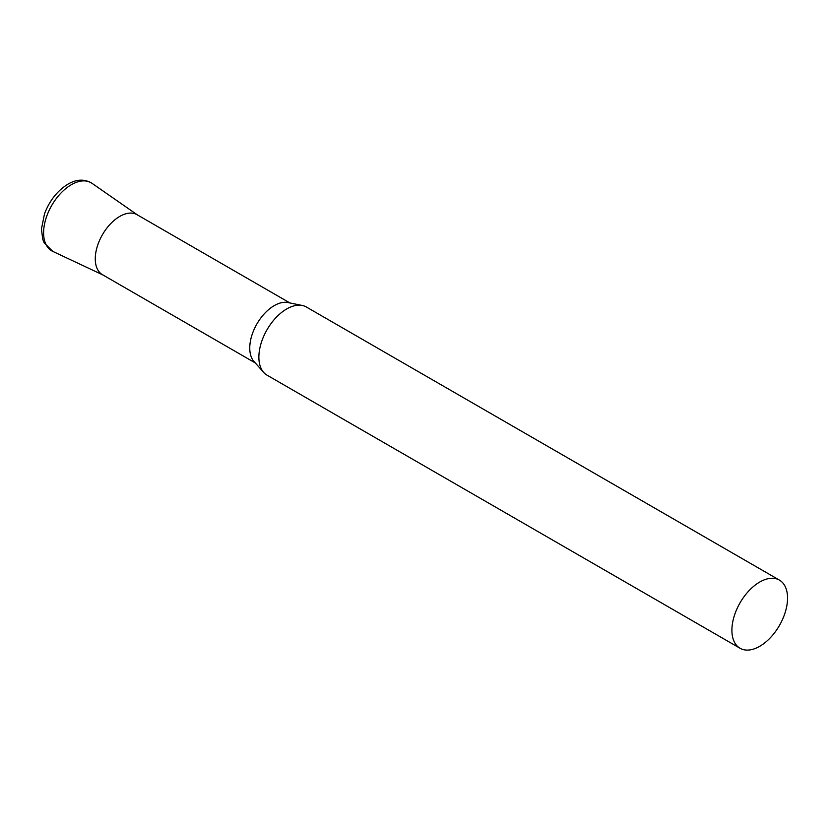 <?xml version="1.0" encoding="UTF-8"?>
<svg xmlns="http://www.w3.org/2000/svg" width="829" height="829" viewBox="0 0 829 829"><rect width="100%" height="100%" fill="white"/><g stroke="black" fill="none" stroke-linecap="round" stroke-linejoin="round"><path stroke-width="1.24" d="M779.405 580.103L306.378 307.01A39.346 22.715 120 0 0 302.295 305.476A39.346 22.715 120 0 0 273.653 320.243A39.346 22.715 120 0 0 258.876 357.154A39.346 22.715 120 0 0 263.653 372.397A39.346 22.715 120 0 0 267.031 375.164L740.048 648.257A39.346 22.715 120 0 0 770.369 637.719A39.346 22.715 120 0 0 787.55 598.113A39.346 22.715 120 0 0 779.405 580.103A39.346 22.715 120 0 0 749.074 590.642A39.346 22.715 120 0 0 731.903 630.247A39.346 22.715 120 0 0 740.048 648.257M302.295 305.476L287.964 302.554A34.631 19.989 120 0 0 262.762 315.548A34.631 19.989 120 0 0 249.757 348.025A34.631 19.989 120 0 0 253.964 361.444L263.653 372.397M289.901 302.948L137.065 214.711A34.631 19.989 120 0 0 110.381 223.985A34.631 19.989 120 0 0 95.273 258.835A34.631 19.989 120 0 0 102.444 274.689L255.27 362.926M103.304 275.135A34.631 19.989 -60 0 1 96.91 247.705A34.631 19.989 -60 0 1 119.749 216.421A34.631 19.989 -60 0 1 137.894 215.229M52.724 251.363A39.336 22.715 -60 0 1 45.46 220.203A39.336 22.715 -60 0 1 71.408 184.67A39.336 22.715 -60 0 1 92.009 183.313C84.548 178.846 76.527 179.137 67.957 184.162C57.398 190.701 49.595 200.556 44.538 213.716L41.45 228.928L42.704 239.177L44.155 242.804L52.724 251.363L102.858 274.927M137.49 214.949L92.009 183.313"/></g></svg>
